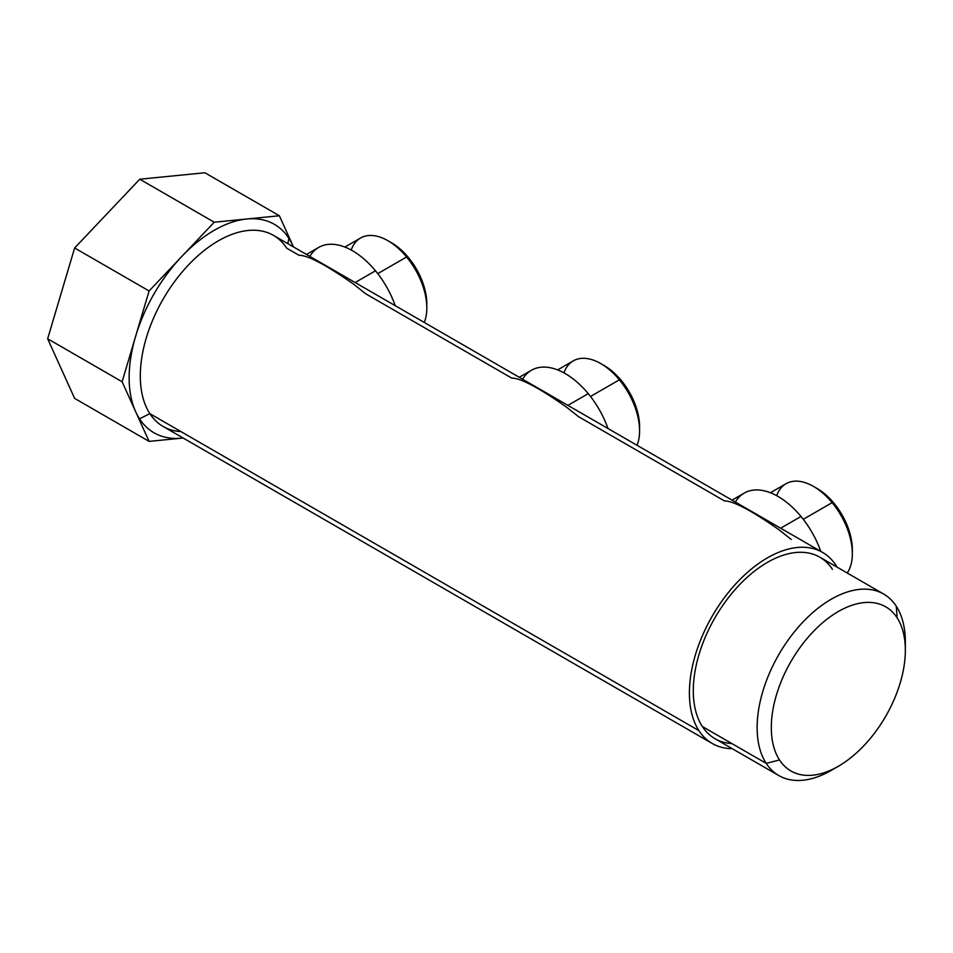 <?xml version="1.0" encoding="UTF-8"?>
<svg xmlns="http://www.w3.org/2000/svg" width="953" height="953" viewBox="0 0 953 953"><rect width="100%" height="100%" fill="white"/><g stroke="black" fill="none" stroke-linecap="round" stroke-linejoin="round"><path stroke-width="1.43" d="M732.023 500.134L744.198 493.094A67.699 39.085 60 0 1 800.996 516.466A67.699 39.085 60 0 1 820.736 551.346A67.699 39.085 -120 0 0 800.996 516.466A67.699 39.085 -120 0 0 735.371 502.052M776.492 525.806L736.133 502.505L776.492 525.806M800.996 516.466L780.662 528.212L800.996 516.466M791.252 539.469L779.03 529.785C751.643 510.582 733.453 500.956 724.471 500.921L578.483 416.64L566.273 406.955C538.874 387.74 520.695 378.115 511.713 378.079L365.726 293.798L353.515 284.113C326.117 264.898 307.926 255.285 298.944 255.249L286.793 248.233A110.322 63.696 120 0 0 180.927 273.475A110.322 63.696 120 0 0 149.859 413.65L698.942 730.665A110.322 63.696 120 0 0 712.248 743.495A110.322 63.696 120 0 0 732.226 748.665A110.322 63.696 -60 0 1 698.942 730.665L149.859 413.65A110.322 63.696 -60 0 1 171.564 285.829A110.322 63.696 -60 0 1 273.487 235.391L822.57 552.406A110.322 63.696 120 0 0 720.659 602.844A110.322 63.696 120 0 0 698.942 730.665A110.322 63.696 -60 0 1 730.01 590.491A110.322 63.696 -60 0 1 835.876 565.236A110.322 63.696 120 0 0 822.57 552.406M519.266 377.293L531.44 370.264A67.699 39.085 60 0 1 588.239 393.637A67.699 39.085 60 0 1 607.966 428.505A67.699 39.085 -120 0 0 588.239 393.637A67.699 39.085 -120 0 0 522.601 379.223M563.735 402.964L523.376 379.663L563.735 402.964M588.239 393.637L567.905 405.37L588.239 393.637M557.636 369.907L573.289 360.865A54.917 31.699 60 0 1 619.367 379.818A54.917 31.699 60 0 1 637.045 445.289A54.917 31.699 -120 0 0 639.582 430.839A54.917 31.699 -120 0 0 619.367 379.818L590.515 396.472L619.367 379.818L621.213 380.39A49.901 28.804 60 0 1 639.582 426.741L639.582 430.839M600.747 363.581L604.297 365.63A49.901 28.804 60 0 1 621.213 380.39L619.367 379.818A54.917 31.699 -120 0 0 600.747 363.581A54.917 31.699 -120 0 0 563.95 372.861M712.248 743.495L163.166 426.491A110.322 63.696 -60 0 1 149.859 413.65A110.322 63.696 120 0 0 180.927 431.59M837.044 567.13A110.322 63.696 120 0 0 835.876 565.236A110.322 63.696 -60 0 1 837.044 567.13M639.534 428.719A49.901 28.804 -120 0 0 621.213 380.39A49.901 28.804 -120 0 0 602.558 364.677M832.445 569.37A104.806 60.515 120 0 0 731.88 593.362A104.806 60.515 120 0 0 702.373 726.531A104.806 60.515 120 0 0 731.88 743.566M287.782 243.646L288.914 238.345A120.352 69.486 -60 0 1 292.857 245.576A120.352 69.486 -60 0 1 293.441 246.922A120.352 69.486 120 0 0 292.857 245.576L293.476 246.934L292.857 245.576A120.352 69.486 120 0 0 288.914 238.345L287.782 243.646M183.119 438.011A120.352 69.486 -60 0 1 181.666 438.166A120.352 69.486 -60 0 1 139.543 418.808L149.859 413.65L139.543 418.808A120.352 69.486 -60 0 1 135.612 411.577A120.352 69.486 -60 0 1 135.612 336.361A120.352 69.486 -60 0 1 181.666 256.595A120.352 69.486 -60 0 1 246.803 218.987A120.352 69.486 -60 0 1 288.914 238.345A120.352 69.486 120 0 0 246.803 218.987L279.372 215.759L292.857 245.576L279.372 215.759L204.907 172.767L279.372 215.759L246.803 218.987A120.352 69.486 120 0 0 181.666 256.595A120.352 69.486 120 0 0 135.612 336.361A120.352 69.486 120 0 0 135.612 411.577A120.352 69.486 120 0 0 139.543 418.808A120.352 69.486 120 0 0 181.666 438.166L149.097 441.394L122.115 381.76L149.097 290.975L214.234 222.216L246.803 218.987L214.234 222.216L139.769 179.212L204.907 172.767L139.769 179.212L214.234 222.216L149.097 290.975L122.115 381.76L149.097 441.394L181.666 438.166A120.352 69.486 120 0 0 183.119 438.011M310.607 256.833L350.978 280.134L310.607 256.833M778.839 775.575L715 738.718A104.806 60.515 -60 0 1 702.373 726.531L766.2 763.377L702.373 726.531A104.806 60.515 -60 0 1 722.993 605.095A104.806 60.515 -60 0 1 819.818 557.183L883.645 594.029A104.806 60.515 120 0 0 786.821 641.941A104.806 60.515 120 0 0 766.2 763.377A104.806 60.515 120 0 0 778.839 775.575A104.806 60.515 120 0 0 834.876 768.178M838.33 766.283L831.242 770.381A104.806 60.515 -60 0 1 766.2 763.377L779.518 759.958A94.776 54.726 120 0 0 838.33 766.283A94.776 54.726 120 0 0 905.35 650.208A94.776 54.726 120 0 0 897.142 617.842L896.273 606.227L897.142 617.842A94.776 54.726 120 0 0 806.202 639.534A94.776 54.726 120 0 0 779.518 759.958L766.2 763.377A104.806 60.515 -60 0 1 795.707 630.219A104.806 60.515 -60 0 1 896.273 606.227A104.806 60.515 -60 0 1 905.35 642.012A104.806 60.515 -60 0 1 905.267 646.265A104.806 60.515 120 0 0 896.273 606.227A104.806 60.515 120 0 0 883.645 594.029M306.509 254.451L318.671 247.423A67.699 39.085 60 0 1 375.482 270.795L355.147 282.541L375.482 270.795A67.699 39.085 60 0 1 395.209 305.675A67.699 39.085 -120 0 0 375.482 270.795A67.699 39.085 -120 0 0 309.844 256.381M183.143 438.023L181.666 438.166L183.143 438.023M74.632 398.402L149.097 441.394L74.632 398.402L47.65 338.768L122.115 381.76L47.65 338.768L74.632 247.983L149.097 290.975L74.632 247.983L139.769 179.212L74.632 247.983L47.65 338.768L74.632 398.402M779.518 759.958A94.776 54.726 -60 0 1 806.202 639.534A94.776 54.726 -60 0 1 897.142 617.842A94.776 54.726 -60 0 1 870.458 738.265A94.776 54.726 -60 0 1 779.518 759.958M344.867 247.065L360.532 238.024A54.917 31.699 60 0 1 406.597 256.988A54.917 31.699 60 0 1 424.288 322.459A54.917 31.699 -120 0 0 426.813 307.998A54.917 31.699 -120 0 0 406.597 256.988L377.757 273.642L406.597 256.988L408.444 257.548A49.901 28.804 60 0 1 426.813 303.912L426.813 307.998M387.99 240.752L391.528 242.801A49.901 28.804 60 0 1 408.444 257.548L406.597 256.988A54.917 31.699 -120 0 0 387.99 240.752A54.917 31.699 -120 0 0 351.192 250.031M426.777 305.877A49.901 28.804 -120 0 0 408.444 257.548A49.901 28.804 -120 0 0 389.801 241.848M770.393 492.749L786.058 483.707A54.917 31.699 60 0 1 832.124 502.66A54.917 31.699 60 0 1 847.205 572.991A54.917 31.699 -120 0 0 852.339 553.669A54.917 31.699 -120 0 0 832.124 502.66L803.272 519.314L832.124 502.66A54.917 31.699 -120 0 0 813.505 486.423A54.917 31.699 -120 0 0 776.707 495.703M852.292 551.549A49.901 28.804 -120 0 0 833.97 503.22A49.901 28.804 -120 0 0 815.327 487.519M813.505 486.423L817.055 488.472A49.901 28.804 60 0 1 833.97 503.22L832.124 502.66L833.97 503.22A49.901 28.804 60 0 1 852.339 549.583L852.339 553.669M905.35 642.012L905.35 650.208"/></g></svg>

